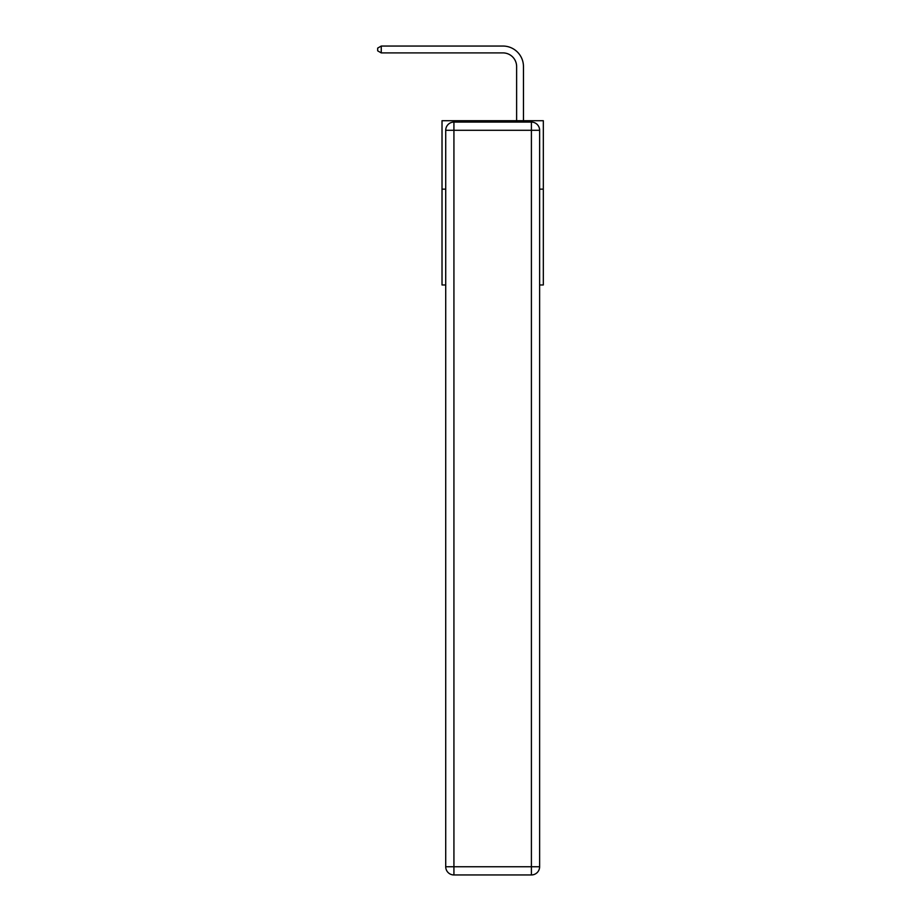 <?xml version="1.0" encoding="UTF-8"?>
<svg xmlns="http://www.w3.org/2000/svg" width="921" height="921" viewBox="0 0 921 921"><rect width="100%" height="100%" fill="white"/><g stroke="black" fill="none" stroke-linecap="round" stroke-linejoin="round"><path stroke-width="1.38" d="M445.718 189.15L442.022 189.15L442.022 120.709L543.321 120.709L543.321 284.969L539.625 284.969M442.022 189.15L442.022 284.969L445.718 284.969M543.321 189.15L539.625 189.15M516.623 120.709L516.623 66.588A13.688 13.688 0 0 0 502.935 52.9L381.248 52.9L377.679 50.839L377.679 48.099L381.248 46.05L502.935 46.05A20.538 20.538 0 0 1 523.462 66.588L523.462 120.709M453.926 122.079L531.405 122.079A8.208 8.208 0 0 1 539.625 130.287L539.625 866.742A8.208 8.208 0 0 1 531.405 874.95L453.926 874.95L453.926 866.742L531.405 866.742L531.405 130.287L453.926 130.287L453.926 866.742L445.718 866.742L445.718 130.287L453.926 130.287L453.926 122.079A8.208 8.208 0 0 0 445.718 130.287A8.208 8.208 0 0 1 453.926 122.079M445.718 866.742A8.208 8.208 0 0 0 453.926 874.95A8.208 8.208 0 0 1 445.718 866.742M516.623 66.588A13.688 13.688 0 0 0 502.935 52.9A13.688 13.688 0 0 1 516.623 66.588A13.688 13.688 0 0 0 502.935 52.9A13.688 13.688 0 0 1 516.623 66.588A13.688 13.688 0 0 0 502.935 52.9A13.688 13.688 0 0 1 516.623 66.588A13.688 13.688 0 0 0 502.935 52.9A13.688 13.688 0 0 1 516.623 66.588A13.688 13.688 0 0 0 502.935 52.9A13.688 13.688 0 0 1 516.623 66.588A13.688 13.688 0 0 0 502.935 52.9A13.688 13.688 0 0 1 516.623 66.588A13.688 13.688 0 0 0 502.935 52.9A13.688 13.688 0 0 1 516.623 66.588A13.688 13.688 0 0 0 502.935 52.9A13.688 13.688 0 0 1 516.623 66.588A13.688 13.688 0 0 0 502.935 52.9A13.688 13.688 0 0 1 516.623 66.588A13.688 13.688 0 0 0 502.935 52.9M381.248 52.9L381.248 46.05L502.935 46.05M531.405 874.95A8.208 8.208 0 0 0 539.625 866.742L531.405 866.742L531.405 874.95M539.625 130.287A8.208 8.208 0 0 0 531.405 122.079L531.405 130.287L539.625 130.287"/></g></svg>
